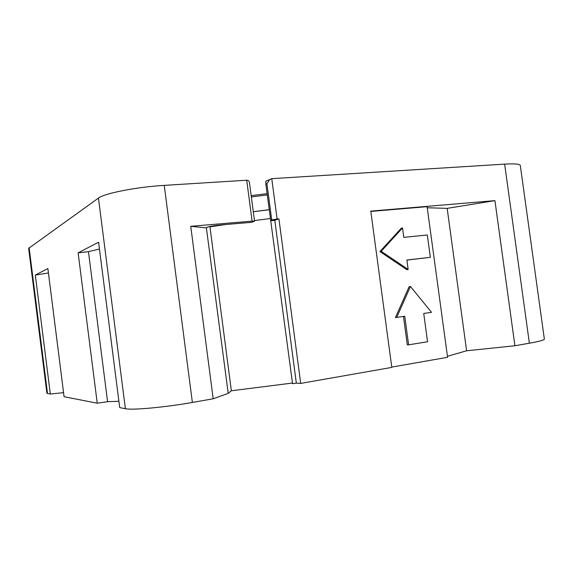 <?xml version="1.0" encoding="UTF-8"?>
<svg xmlns="http://www.w3.org/2000/svg" width="573" height="573" viewBox="0 0 573 573"><rect width="100%" height="100%" fill="white"/><g stroke="black" fill="none" stroke-linecap="round" stroke-linejoin="round"><path stroke-width="0.86" d="M209.904 226.471L231.356 390.779L228.219 393.365L213.177 398.787L192.37 402.447C165.182 407.303 131.991 410.332 125.38 408.707L119.707 407.596L98.585 242.221L78.121 252.851L88.45 251.647L99.451 249.04M231.356 390.779L292.474 383.043M447.441 356.291L466.608 350.776L514.912 345.755L494.929 200.629L370.774 211.115L391.81 367.393L300.696 383.409L296.334 383.158L292.559 383.681L265.836 184.177L265.979 181.161M391.767 367.092L447.577 357.294L427.093 206.667L370.817 211.43M514.912 345.755L529.373 343.213C539.293 341.436 544.286 340.061 544.35 339.094L520.313 165.482C519.912 164.007 514.69 163.556 504.648 164.129L529.373 343.213M29.13 247.686L47.495 393.472L46.893 393.164L28.65 248.367L98.449 198.086C104.214 193.373 136.789 186.963 164.25 185.373L246.712 180.223C248.438 180.395 249.362 181.261 249.484 182.83L254.534 221.199L252.099 221.135L246.712 180.223M47.495 393.472L50.317 394.023L63.553 392.648M118.898 401.272L107.574 401.694L97.245 403.206L64.069 396.709L47.874 268.558L35.318 275.076L50.317 394.023M267.262 194.935L251.339 196.947M251.167 195.637L267.09 193.667M265.743 181.269L271.767 178.661L504.648 164.129M228.219 393.365L206.359 227.725C207.627 226.736 212.282 225.819 220.333 224.981L251.719 222.31L254.534 221.199M253.28 211.709L269.21 209.675M269.69 179.478L266.932 183.689L271.717 219.932L270.614 220.319M271.767 178.661L277.103 219.022L271.717 219.932M206.638 227.932L190.745 226.314L252.099 221.135M190.745 226.314L213.177 398.787M300.696 383.409L278.929 218.865L274.804 220.297L271.036 220.763M277.103 219.022L278.929 218.865M48.426 272.956L35.318 275.076M494.929 200.629L447.169 208.364L427.236 207.755M107.574 401.694L88.45 251.647M97.245 403.206L78.121 252.851M466.608 350.776L447.169 208.364M296.334 383.158L274.804 220.297M410.447 286.471L409.151 286.65L395.434 317.549L404.746 316.267L408.606 344.846L427.558 341.737L423.726 313.467L431.512 312.321L410.447 286.471L396.709 317.449M403.464 316.454L407.303 344.882L408.606 344.846M402.525 227.939L401.25 228.255L379.942 251.561L406.859 269.675L408.148 269.46L406.866 260.013L430.344 257.32L427.308 234.987L403.8 237.365L402.525 227.939L381.181 251.296L408.148 269.46M406.88 260.106L430.344 257.32M379.942 251.561L381.181 251.296M209.947 226.829L225.547 224.537M254.448 220.569L270.377 218.528M265.836 184.177L266.932 183.689M164.25 185.373L192.37 402.447M98.449 198.086L125.38 408.707M253.295 211.766L269.217 209.739"/></g></svg>
